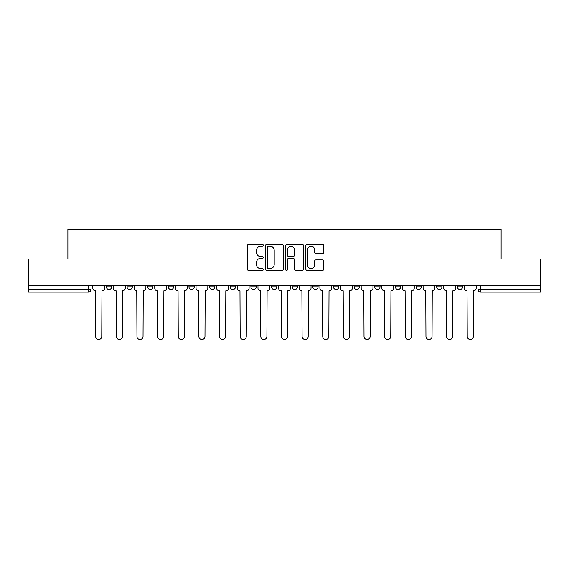 <?xml version="1.0" encoding="UTF-8"?>
<svg xmlns="http://www.w3.org/2000/svg" width="569" height="569" viewBox="0 0 569 569"><rect width="100%" height="100%" fill="white"/><g stroke="black" fill="none" stroke-linecap="round" stroke-linejoin="round"><path stroke-width="0.85" d="M263.326 245.36A0.91 0.91 0 0 0 262.423 244.45L248.617 244.45A1.302 1.302 0 0 0 247.323 245.751L247.323 269.13A1.302 1.302 0 0 0 248.617 270.431L262.423 270.431A0.91 0.91 0 0 0 263.326 269.521A0.91 0.91 0 0 0 262.423 268.611L260.63 268.611A4.154 4.154 0 0 1 256.477 264.45L256.477 262.508A4.154 4.154 0 0 1 260.63 258.347L262.423 258.347A0.91 0.91 0 0 0 263.326 257.437A0.91 0.91 0 0 0 262.423 256.534L260.63 256.534A4.154 4.154 0 0 1 256.477 252.373L256.477 250.424A4.154 4.154 0 0 1 260.63 246.27L262.423 246.27A0.91 0.91 0 0 0 263.326 245.36M333.462 285.361L333.462 286.819L338.754 286.819A2.646 2.646 0 0 1 336.108 289.465A2.646 2.646 0 0 1 333.462 286.819L333.462 285.361M271.534 285.361L271.534 286.819L276.826 286.819A2.646 2.646 0 0 1 274.18 289.465A2.646 2.646 0 0 1 271.534 286.819L271.534 285.361M230.246 285.361L230.246 286.819L235.538 286.819A2.646 2.646 0 0 1 232.892 289.465A2.646 2.646 0 0 1 230.246 286.819L230.246 285.361M209.605 285.361L209.605 286.819L214.897 286.819A2.646 2.646 0 0 1 212.251 289.465A2.646 2.646 0 0 1 209.605 286.819L209.605 285.361M168.317 285.361L168.317 286.819L173.609 286.819A2.646 2.646 0 0 1 170.963 289.465A2.646 2.646 0 0 1 168.317 286.819L168.317 285.361M322.459 253.61A1.302 1.302 0 0 0 323.761 252.309L323.761 245.751A1.302 1.302 0 0 0 322.459 244.45L307.132 244.45A1.302 1.302 0 0 0 305.83 245.751L305.83 269.13A1.302 1.302 0 0 0 307.132 270.431L322.459 270.431A1.302 1.302 0 0 0 323.761 269.13L323.761 261.207A1.302 1.302 0 0 0 322.459 259.905L315.902 259.905A1.302 1.302 0 0 0 314.6 261.207L314.6 265.133A3.478 3.478 0 0 1 311.129 268.611A3.478 3.478 0 0 1 307.651 265.133L307.651 249.741A3.478 3.478 0 0 1 311.129 246.27A3.478 3.478 0 0 1 314.6 249.741L314.6 252.309A1.302 1.302 0 0 0 315.902 253.61L322.459 253.61M28.45 285.361L28.45 259.03L67.882 259.03L67.882 229.52L501.118 229.52L501.118 259.03L540.55 259.03L540.55 285.361L28.45 285.361L28.45 289.465L91.04 289.465L91.04 285.361L91.04 289.465A2.646 2.646 0 0 1 88.394 292.11L28.45 292.11L28.45 289.465M283.362 245.751A1.302 1.302 0 0 0 282.068 244.45L266.74 244.45A1.302 1.302 0 0 0 265.439 245.751L265.439 269.13A1.302 1.302 0 0 0 266.74 270.431L282.068 270.431A1.302 1.302 0 0 0 283.362 269.13L283.362 245.751M286.932 244.45L302.26 244.45A1.302 1.302 0 0 1 303.562 245.751L303.562 269.13A1.302 1.302 0 0 1 302.26 270.431L295.702 270.431A1.302 1.302 0 0 1 294.401 269.13L294.401 259.649A1.302 1.302 0 0 0 293.106 258.347L288.753 258.347A1.302 1.302 0 0 0 287.452 259.649L287.452 269.521A0.91 0.91 0 0 1 286.548 270.431A0.91 0.91 0 0 1 285.638 269.521L285.638 245.751A1.302 1.302 0 0 1 286.932 244.45M477.96 285.361L477.96 289.465L540.55 289.465L540.55 292.11L480.606 292.11A2.646 2.646 0 0 1 477.96 289.465M540.55 285.361L540.55 289.465M462.611 285.361L462.611 286.819A2.646 2.646 0 0 1 459.965 289.465A2.646 2.646 0 0 1 457.32 286.819L462.611 286.819A2.646 2.646 0 0 1 459.965 289.465M457.32 285.361L457.32 286.819M441.971 285.361L441.971 286.819A2.646 2.646 0 0 1 439.318 289.465A2.646 2.646 0 0 1 436.672 286.819L441.971 286.819M436.672 285.361L436.672 286.819M421.323 285.361L421.323 286.819A2.646 2.646 0 0 1 418.677 289.465A2.646 2.646 0 0 1 416.031 286.819L421.323 286.819M416.031 285.361L416.031 286.819M400.683 285.361L400.683 286.819A2.646 2.646 0 0 1 398.037 289.465A2.646 2.646 0 0 1 395.391 286.819L400.683 286.819M395.391 285.361L395.391 286.819M380.042 285.361L380.042 286.819A2.646 2.646 0 0 1 377.389 289.465A2.646 2.646 0 0 1 374.743 286.819A2.646 2.646 0 0 0 377.389 289.465M374.743 285.361L374.743 286.819L380.042 286.819M359.395 285.361L359.395 286.819A2.646 2.646 0 0 1 356.749 289.465A2.646 2.646 0 0 1 354.103 286.819A2.646 2.646 0 0 0 356.749 289.465M354.103 285.361L354.103 286.819L359.395 286.819M338.754 285.361L338.754 286.819A2.646 2.646 0 0 1 336.108 289.465M318.114 285.361L318.114 286.819A2.646 2.646 0 0 1 315.461 289.465A2.646 2.646 0 0 1 312.815 286.819L318.114 286.819M312.815 285.361L312.815 286.819M297.466 285.361L297.466 286.819A2.646 2.646 0 0 1 294.82 289.465A2.646 2.646 0 0 1 292.174 286.819L297.466 286.819L297.466 285.361M292.174 285.361L292.174 286.819M276.826 285.361L276.826 286.819M256.185 285.361L256.185 286.819A2.646 2.646 0 0 1 253.539 289.465A2.646 2.646 0 0 1 250.886 286.819L256.185 286.819L256.185 285.361M250.886 285.361L250.886 286.819M235.538 285.361L235.538 286.819L235.538 285.361M214.897 286.819L214.897 285.361L214.897 286.819A2.646 2.646 0 0 1 212.251 289.465M194.257 285.361L194.257 286.819A2.646 2.646 0 0 1 191.611 289.465A2.646 2.646 0 0 1 188.958 286.819A2.646 2.646 0 0 0 191.611 289.465A2.646 2.646 0 0 0 194.257 286.819L194.257 285.361M188.958 285.361L188.958 286.819L194.257 286.819M173.609 285.361L173.609 286.819M152.969 285.361L152.969 286.819A2.646 2.646 0 0 1 150.323 289.465A2.646 2.646 0 0 1 147.677 286.819A2.646 2.646 0 0 0 150.323 289.465A2.646 2.646 0 0 0 152.969 286.819L147.677 286.819L147.677 285.361M127.029 285.361L127.029 286.819L132.328 286.819L132.328 285.361L132.328 286.819A2.646 2.646 0 0 1 129.682 289.465A2.646 2.646 0 0 1 127.029 286.819A2.646 2.646 0 0 0 129.682 289.465M106.389 285.361L106.389 286.819L111.68 286.819L111.68 285.361L111.68 286.819A2.646 2.646 0 0 1 109.035 289.465A2.646 2.646 0 0 1 106.389 286.819A2.646 2.646 0 0 0 109.035 289.465M268.17 246.27A0.91 0.91 0 0 0 267.259 247.181L267.259 267.7A0.91 0.91 0 0 0 268.17 268.611L270.047 268.611A4.154 4.154 0 0 0 274.208 264.45L274.208 250.424A4.154 4.154 0 0 0 270.047 246.27L268.17 246.27M294.401 249.805A3.478 3.478 0 0 0 290.93 246.334A3.478 3.478 0 0 0 287.452 249.805L287.452 255.232A1.302 1.302 0 0 0 288.753 256.534L293.106 256.534A1.302 1.302 0 0 0 294.401 255.232L294.401 249.805M92.825 288.142L92.825 285.361L92.825 288.142A2.646 2.646 48.4 0 0 95.471 290.787L95.67 336.435A3.044 3.044 48.4 0 0 98.714 339.48A3.044 3.044 48.4 0 0 101.759 336.435L101.958 290.787A2.646 2.646 48.4 0 0 104.604 288.142L104.604 285.361M95.471 290.787L95.67 336.435M101.759 336.435L101.958 290.787M113.466 288.142L113.466 285.361L113.466 288.142A2.646 2.646 48.4 0 0 116.119 290.787L116.311 336.435A3.044 3.044 48.4 0 0 119.355 339.48A3.044 3.044 48.4 0 0 122.399 336.435L122.598 290.787A2.646 2.646 48.4 0 0 125.244 288.142L125.244 285.361M134.113 288.142L134.113 285.361L134.113 288.142A2.646 2.646 48.4 0 0 136.759 290.787L136.958 336.435A3.044 3.044 48.4 0 0 140.002 339.48A3.044 3.044 48.4 0 0 143.047 336.435L143.246 290.787A2.646 2.646 48.4 0 0 145.892 288.142L145.892 285.361M116.119 290.787L116.311 336.435M122.399 336.435L122.598 290.787M136.759 290.787L136.958 336.435M143.047 336.435L143.246 290.787M154.754 288.142L154.754 285.361L154.754 288.142A2.646 2.646 48.4 0 0 157.4 290.787L157.599 336.435A3.044 3.044 48.4 0 0 160.643 339.48A3.044 3.044 48.4 0 0 163.687 336.435L163.886 290.787A2.646 2.646 48.4 0 0 166.532 288.142L166.532 285.361M175.394 288.142L175.394 285.361L175.394 288.142A2.646 2.646 48.4 0 0 178.047 290.787L178.239 336.435A3.044 3.044 48.4 0 0 181.283 339.48A3.044 3.044 48.4 0 0 184.328 336.435L184.527 290.787A2.646 2.646 48.4 0 0 187.173 288.142L187.173 285.361M196.042 288.142L196.042 285.361L196.042 288.142A2.646 2.646 48.4 0 0 198.688 290.787L198.887 336.435A3.044 3.044 48.4 0 0 201.931 339.48A3.044 3.044 48.4 0 0 204.975 336.435L205.174 290.787A2.646 2.646 48.4 0 0 207.82 288.142L207.82 285.361M157.4 290.787L157.599 336.435M163.687 336.435L163.886 290.787M178.047 290.787L178.239 336.435M184.328 336.435L184.527 290.787M198.688 290.787L198.887 336.435M204.975 336.435L205.174 290.787M216.682 288.142L216.682 285.361L216.682 288.142A2.646 2.646 48.4 0 0 219.328 290.787L219.527 336.435A3.044 3.044 48.4 0 0 222.571 339.48A3.044 3.044 48.4 0 0 225.616 336.435L225.815 290.787A2.646 2.646 48.4 0 0 228.461 288.142L228.461 285.361M219.328 290.787L219.527 336.435M225.616 336.435L225.815 290.787M237.323 288.142L237.323 285.361L237.323 288.142A2.646 2.646 48.4 0 0 239.976 290.787L240.168 336.435A3.044 3.044 48.4 0 0 243.212 339.48A3.044 3.044 48.4 0 0 246.256 336.435L246.455 290.787A2.646 2.646 48.4 0 0 249.101 288.142L249.101 285.361M239.976 290.787L240.168 336.435M246.256 336.435L246.455 290.787M257.97 288.142L257.97 285.361L257.97 288.142A2.646 2.646 48.4 0 0 260.616 290.787L260.815 336.435A3.044 3.044 48.4 0 0 263.86 339.48A3.044 3.044 48.4 0 0 266.904 336.435L267.096 290.787A2.646 2.646 48.4 0 0 269.749 288.142L269.749 285.361M260.616 290.787L260.815 336.435M266.904 336.435L267.096 290.787M278.611 288.142L278.611 285.361L278.611 288.142A2.646 2.646 48.4 0 0 281.257 290.787L281.456 336.435A3.044 3.044 48.4 0 0 284.5 339.48A3.044 3.044 48.4 0 0 287.544 336.435L287.743 290.787A2.646 2.646 48.4 0 0 290.389 288.142L290.389 285.361M281.257 290.787L281.456 336.435M287.544 336.435L287.743 290.787M299.251 288.142L299.251 285.361L299.251 288.142A2.646 2.646 48.4 0 0 301.904 290.787L302.096 336.435A3.044 3.044 48.4 0 0 305.14 339.48A3.044 3.044 48.4 0 0 308.185 336.435L308.384 290.787A2.646 2.646 48.4 0 0 311.03 288.142L311.03 285.361M301.904 290.787L302.096 336.435M308.185 336.435L308.384 290.787M319.899 288.142L319.899 285.361L319.899 288.142A2.646 2.646 48.4 0 0 322.545 290.787L322.744 336.435A3.044 3.044 48.4 0 0 325.788 339.48A3.044 3.044 48.4 0 0 328.832 336.435L329.024 290.787A2.646 2.646 48.4 0 0 331.677 288.142L331.677 285.361M322.545 290.787L322.744 336.435M328.832 336.435L329.024 290.787M340.539 288.142L340.539 285.361L340.539 288.142A2.646 2.646 48.4 0 0 343.185 290.787L343.384 336.435A3.044 3.044 48.4 0 0 346.429 339.48A3.044 3.044 48.4 0 0 349.473 336.435L349.672 290.787A2.646 2.646 48.4 0 0 352.318 288.142L352.318 285.361M343.185 290.787L343.384 336.435M349.473 336.435L349.672 290.787M361.18 288.142L361.18 285.361L361.18 288.142A2.646 2.646 48.4 0 0 363.826 290.787L364.025 336.435A3.044 3.044 48.4 0 0 367.069 339.48A3.044 3.044 48.4 0 0 370.113 336.435L370.312 290.787A2.646 2.646 48.4 0 0 372.958 288.142L372.958 285.361M363.826 290.787L364.025 336.435M370.113 336.435L370.312 290.787M381.827 288.142L381.827 285.361L381.827 288.142A2.646 2.646 48.4 0 0 384.473 290.787L384.672 336.435A3.044 3.044 48.4 0 0 387.717 339.48A3.044 3.044 48.4 0 0 390.761 336.435L390.953 290.787A2.646 2.646 48.4 0 0 393.606 288.142L393.606 285.361M384.473 290.787L384.672 336.435M390.761 336.435L390.953 290.787M402.468 288.142L402.468 285.361L402.468 288.142A2.646 2.646 48.4 0 0 405.114 290.787L405.313 336.435A3.044 3.044 48.4 0 0 408.357 339.48A3.044 3.044 48.4 0 0 411.401 336.435L411.6 290.787A2.646 2.646 48.4 0 0 414.246 288.142L414.246 285.361M405.114 290.787L405.313 336.435M411.401 336.435L411.6 290.787M423.108 288.142L423.108 285.361L423.108 288.142A2.646 2.646 48.4 0 0 425.754 290.787L425.953 336.435A3.044 3.044 48.4 0 0 428.998 339.48A3.044 3.044 48.4 0 0 432.042 336.435L432.241 290.787A2.646 2.646 48.4 0 0 434.887 288.142L434.887 285.361M425.754 290.787L425.953 336.435M432.042 336.435L432.241 290.787M443.756 288.142L443.756 285.361L443.756 288.142A2.646 2.646 48.4 0 0 446.402 290.787L446.601 336.435A3.044 3.044 48.4 0 0 449.645 339.48A3.044 3.044 48.4 0 0 452.689 336.435L452.881 290.787A2.646 2.646 48.4 0 0 455.534 288.142L455.534 285.361M446.402 290.787L446.601 336.435M452.689 336.435L452.881 290.787M464.396 288.142L464.396 285.361L464.396 288.142A2.646 2.646 48.4 0 0 467.042 290.787L467.241 336.435A3.044 3.044 48.4 0 0 470.286 339.48A3.044 3.044 48.4 0 0 473.33 336.435L473.529 290.787A2.646 2.646 48.4 0 0 476.175 288.142L476.175 285.361M467.042 290.787L467.241 336.435M473.33 336.435L473.529 290.787M88.394 285.361L88.394 292.11M480.606 285.361L480.606 292.11"/></g></svg>
